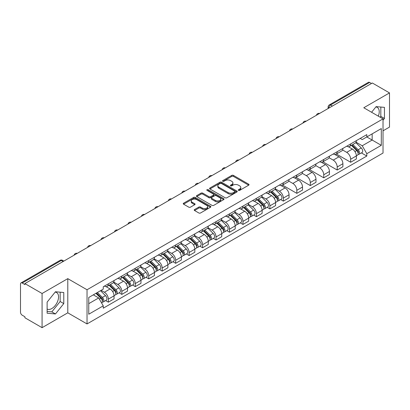 <?xml version="1.0" encoding="UTF-8"?>
<svg xmlns="http://www.w3.org/2000/svg" width="410" height="410" viewBox="0 0 410 410"><rect width="100%" height="100%" fill="white"/><g stroke="black" fill="none" stroke-linecap="round" stroke-linejoin="round"><path stroke-width="0.61" d="M238.507 190.378A0.84 0.482 0 0 0 239.691 190.378L248.691 185.182A1.199 0.692 0 0 0 249.044 184.69A1.199 0.692 0 0 0 248.691 184.203L233.444 175.398A1.199 0.692 0 0 0 231.752 175.398L222.753 180.595A0.84 0.482 0 0 0 222.507 180.938A0.84 0.482 0 0 0 222.753 181.281A0.84 0.482 0 0 0 223.937 181.281L225.1 180.61A3.833 2.214 0 0 1 230.522 180.61L231.793 181.343A3.833 2.214 0 0 1 232.916 182.906A3.833 2.214 0 0 1 231.793 184.474L230.63 185.146A0.84 0.482 0 0 0 230.384 185.489A0.84 0.482 0 0 0 230.63 185.827A0.84 0.482 0 0 0 231.814 185.827L232.982 185.156A3.833 2.214 0 0 1 238.4 185.156L239.671 185.889A3.833 2.214 0 0 1 240.793 187.457A3.833 2.214 0 0 1 239.671 189.02L238.507 189.692A0.84 0.482 0 0 0 238.261 190.035A0.84 0.482 0 0 0 238.507 190.378L238.507 189.692M375.852 106.954A9.517 5.494 -60 0 1 377.261 107.384A9.517 5.494 -60 0 1 378.327 116.153M55.181 292.094A9.517 5.494 -60 0 1 56.585 292.525A9.517 5.494 -60 0 1 58.046 300.151A9.517 5.494 -60 0 1 51.824 308.54A9.517 5.494 -60 0 1 47.124 309.043M194.565 209.536A1.199 0.692 0 0 0 194.217 210.022A1.199 0.692 0 0 0 194.565 210.514L198.845 212.985A1.199 0.692 0 0 0 200.536 212.985L210.535 207.214A1.199 0.692 0 0 0 210.883 206.722A1.199 0.692 0 0 0 210.535 206.235L195.288 197.43A1.199 0.692 0 0 0 193.592 197.43L183.598 203.201A1.199 0.692 0 0 0 183.244 203.693A1.199 0.692 0 0 0 183.598 204.18L188.764 207.163A1.199 0.692 0 0 0 190.46 207.163L194.735 204.692A1.199 0.692 0 0 0 195.088 204.206A1.199 0.692 0 0 0 194.735 203.714L192.172 202.238A3.203 1.85 0 0 1 191.234 200.926A3.203 1.85 0 0 1 193.212 199.219A3.203 1.85 0 0 1 196.703 199.619L206.742 205.415A3.203 1.85 0 0 1 207.68 206.722A3.203 1.85 0 0 1 205.702 208.434A3.203 1.85 0 0 1 202.212 208.029L200.536 207.065A1.199 0.692 0 0 0 198.845 207.065L194.565 209.536L194.565 210.514M87.033 289.757L67.788 278.646L42.076 293.493L24.902 283.582L372.326 82.994L389.5 92.911L363.783 107.758L383.027 118.869L87.033 289.757L87.033 323.936L383.027 153.048L383.027 118.869M225.187 197.774A1.199 0.692 0 0 0 226.884 197.774L236.877 192.003A1.199 0.692 0 0 0 237.226 191.516A1.199 0.692 0 0 0 236.877 191.024L221.631 182.224A1.199 0.692 0 0 0 219.934 182.224L209.94 187.995A1.199 0.692 0 0 0 209.587 188.482A1.199 0.692 0 0 0 209.94 188.969L225.187 197.774M207.352 190.558A0.84 0.482 0 0 1 208.203 190.676L208.203 189.681L223.706 198.63A1.199 0.692 0 0 1 224.055 199.116A1.199 0.692 0 0 1 223.706 199.608L213.707 205.379A1.199 0.692 0 0 1 212.016 205.379L196.769 196.574L196.769 195.596A1.199 0.692 0 0 0 196.416 196.088A1.199 0.692 0 0 0 196.769 196.574M196.769 195.596L201.049 193.125A1.199 0.692 0 0 1 202.74 193.125L208.926 196.697A1.199 0.692 0 0 0 210.617 196.697L213.456 195.058A1.199 0.692 0 0 0 213.805 194.571A1.199 0.692 0 0 0 213.456 194.084L207.019 190.363A0.84 0.482 0 0 1 206.773 190.025A0.84 0.482 0 0 1 207.291 189.574A0.84 0.482 0 0 1 208.203 189.681M42.076 293.493L42.076 327.672L24.902 317.76L24.902 316.761L22.227 315.218A2.439 1.409 -120 0 1 20.5 312.23L20.5 284.027A2.439 1.409 -120 0 1 21.007 282.91L60.096 260.34A2.439 1.409 60 0 1 61.315 260.463L22.227 283.033A2.439 1.409 -120 0 0 21.007 282.91M383.027 130.826L389.5 127.09L389.5 92.911M42.076 327.672L67.788 312.825L87.033 323.936M24.902 283.582L24.902 284.576L22.227 283.033M332.372 106.062L330.562 105.016A2.439 1.409 60 0 0 329.338 104.898L368.431 82.328A2.439 1.409 60 0 1 369.651 82.446L330.562 105.016A2.439 1.409 120 0 0 328.835 108.004L328.835 108.107M371.465 83.491L369.651 82.446M350.668 143.93A5.612 3.239 60 0 1 349.505 146.447L355.198 143.162A5.612 3.239 -120 0 0 356.362 140.64M342.586 149.973L346.696 152.351A5.612 3.239 60 0 1 350.668 159.224L356.362 155.933A5.612 3.239 -120 0 0 352.395 149.061L348.315 146.708M356.362 155.933L356.362 158.977L350.668 162.263L336.39 154.022M349.505 146.447A5.612 3.239 60 0 1 346.742 146.196M350.668 159.224L350.668 162.263M337.204 151.7A5.612 3.239 60 0 1 336.041 154.221L341.74 150.931A5.612 3.239 -120 0 0 342.898 148.415M322.926 161.791L337.204 170.037L342.898 166.747L342.898 163.708A5.612 3.239 -120 0 0 338.932 156.83L334.852 154.478M336.041 154.221A5.612 3.239 60 0 1 333.279 153.965M329.122 157.748L333.238 160.12A5.612 3.239 60 0 1 337.204 166.998L337.204 170.037M323.741 159.475A5.612 3.239 60 0 1 322.578 161.991L328.277 158.706A5.612 3.239 -120 0 0 329.44 156.184M309.463 169.566L323.741 177.807L329.44 174.522L329.44 171.482A5.612 3.239 -120 0 0 325.468 164.605L321.394 162.252M322.578 161.991A5.612 3.239 60 0 1 319.815 161.74M315.659 165.517L319.774 167.895A5.612 3.239 60 0 1 323.741 174.768L323.741 177.807M310.283 167.244A5.612 3.239 60 0 1 309.119 169.766L314.813 166.475A5.612 3.239 -120 0 0 315.977 163.959M296.005 177.335L310.283 185.581L315.977 182.291L315.977 179.252A5.612 3.239 -120 0 0 312.005 172.379L307.93 170.022M309.119 169.766A5.612 3.239 60 0 1 306.352 169.514M302.196 173.292L306.311 175.664A5.612 3.239 60 0 1 310.283 182.542L310.283 185.581M296.819 175.019A5.612 3.239 60 0 1 295.656 177.535L301.35 174.25A5.612 3.239 -120 0 0 302.513 171.728M282.541 185.11L296.819 193.351L302.513 190.066L302.513 187.027A5.612 3.239 -120 0 0 298.547 180.149L294.467 177.796M295.656 177.535A5.612 3.239 60 0 1 292.894 177.284M288.737 181.061L292.848 183.439A5.612 3.239 60 0 1 296.819 190.312L296.819 193.351M283.356 182.788A5.612 3.239 60 0 1 282.193 185.31L287.892 182.019A5.612 3.239 -120 0 0 289.05 179.503M280.624 199.547L283.356 201.125L289.05 197.835L289.05 194.796A5.612 3.239 -120 0 0 285.083 187.923L281.004 185.566M282.193 185.31A5.612 3.239 60 0 1 279.43 185.059M275.274 188.836L279.384 191.209A5.612 3.239 60 0 1 283.356 198.086L283.356 201.125M269.893 190.563A5.612 3.239 60 0 1 268.729 193.084L274.428 189.794A5.612 3.239 -120 0 0 275.592 187.273M267.161 207.322L269.893 208.895L275.592 205.61L275.592 202.571A5.612 3.239 -120 0 0 271.62 195.693L267.545 193.341M268.729 193.084A5.612 3.239 60 0 1 265.967 192.828M261.811 196.605L265.926 198.983A5.612 3.239 60 0 1 269.893 205.856L269.893 208.895M256.434 198.332A5.612 3.239 60 0 1 255.271 200.854L260.965 197.564A5.612 3.239 -120 0 0 262.128 195.047M253.703 215.091L256.434 216.67L262.128 213.379L262.128 210.34A5.612 3.239 -120 0 0 258.156 203.468L254.082 201.11M255.271 200.854A5.612 3.239 60 0 1 252.504 200.603M248.347 204.38L252.463 206.753A5.612 3.239 60 0 1 256.434 213.63L256.434 216.67M242.971 206.107A5.612 3.239 60 0 1 241.808 208.628L247.502 205.338A5.612 3.239 -120 0 0 248.665 202.817M240.239 222.866L242.971 224.439L248.665 221.154L248.665 218.115A5.612 3.239 -120 0 0 244.698 211.237L240.619 208.885M241.808 208.628A5.612 3.239 60 0 1 239.045 208.372M234.889 212.149L238.999 214.527A5.612 3.239 60 0 1 242.971 221.4L242.971 224.439M229.508 213.876A5.612 3.239 60 0 1 228.344 216.398L234.038 213.113A5.612 3.239 -120 0 0 235.202 210.591M226.776 230.635L229.508 232.214L235.202 228.923L235.202 225.884A5.612 3.239 -120 0 0 231.235 219.012L227.155 216.659M228.344 216.398A5.612 3.239 60 0 1 225.582 216.147M221.426 219.924L225.536 222.297A5.612 3.239 60 0 1 229.508 229.175L229.508 232.214M216.044 221.651A5.612 3.239 60 0 1 214.881 224.173L220.58 220.882A5.612 3.239 -120 0 0 221.743 218.361M213.313 238.41L216.044 239.988L221.743 236.698L221.743 233.659A5.612 3.239 -120 0 0 217.772 226.781L213.697 224.429M214.881 224.173A5.612 3.239 60 0 1 212.119 223.916M207.962 227.699L212.078 230.071A5.612 3.239 60 0 1 216.044 236.949L216.044 239.988M202.581 229.426A5.612 3.239 60 0 1 201.423 231.942L207.117 228.657A5.612 3.239 -120 0 0 208.28 226.135M199.854 246.179L202.586 247.758L208.28 244.468L208.28 241.428A5.612 3.239 -120 0 0 204.308 234.556L200.234 232.203M201.423 231.942A5.612 3.239 60 0 1 198.655 231.691M194.499 235.468L198.614 237.841A5.612 3.239 60 0 1 202.586 244.719L202.586 247.758M189.123 237.195A5.612 3.239 60 0 1 187.959 239.717L193.653 236.426A5.612 3.239 -120 0 0 194.817 233.905M186.391 253.954L189.123 255.532L194.817 252.242L194.817 249.203A5.612 3.239 -120 0 0 190.85 242.325L186.77 239.973M187.959 239.717A5.612 3.239 60 0 1 185.197 239.46M181.041 243.243L185.151 245.616A5.612 3.239 60 0 1 189.123 252.493L189.123 255.532M175.659 244.97A5.612 3.239 60 0 1 174.496 247.486L180.19 244.201A5.612 3.239 -120 0 0 181.353 241.68M172.928 261.729L175.659 263.302L181.353 260.017L181.353 256.978A5.612 3.239 -120 0 0 177.386 250.1L173.307 247.748M174.496 247.486A5.612 3.239 60 0 1 171.734 247.235M167.577 251.012L171.687 253.39A5.612 3.239 60 0 1 175.659 260.263L175.659 263.302M162.196 252.739A5.612 3.239 60 0 1 161.033 255.261L166.732 251.971A5.612 3.239 -120 0 0 167.895 249.454M159.464 269.498L162.196 271.077L167.895 267.786L167.895 264.747A5.612 3.239 -120 0 0 163.923 257.875L159.849 255.517M161.033 255.261A5.612 3.239 60 0 1 158.27 255.005M154.114 258.787L158.229 261.16A5.612 3.239 60 0 1 162.196 268.037L162.196 271.077M148.733 260.514A5.612 3.239 60 0 1 147.574 263.03L153.268 259.745A5.612 3.239 -120 0 0 154.432 257.224M146.006 277.273L148.738 278.846L154.432 275.561L154.432 272.522A5.612 3.239 -120 0 0 150.46 265.644L146.385 263.292M147.574 263.03A5.612 3.239 60 0 1 144.807 262.779M140.65 266.556L144.766 268.934A5.612 3.239 60 0 1 148.738 275.807L148.738 278.846M135.274 268.284A5.612 3.239 60 0 1 134.111 270.805L139.805 267.515A5.612 3.239 -120 0 0 140.968 264.998M132.543 285.042L135.274 286.621L140.968 283.33L140.968 280.291A5.612 3.239 -120 0 0 137.001 273.419L132.922 271.061M134.111 270.805A5.612 3.239 60 0 1 131.349 270.554M127.192 274.331L131.302 276.704A5.612 3.239 60 0 1 135.274 283.582L135.274 286.621M121.811 276.058A5.612 3.239 60 0 1 120.648 278.58L126.341 275.289A5.612 3.239 -120 0 0 127.505 272.768M119.079 292.817L121.811 294.39L127.505 291.105L127.505 288.066A5.612 3.239 -120 0 0 123.538 281.188L119.459 278.836M120.648 278.58A5.612 3.239 60 0 1 117.885 278.323M113.729 282.101L117.839 284.478A5.612 3.239 60 0 1 121.811 291.351L121.811 294.39M108.348 283.828A5.612 3.239 60 0 1 107.184 286.349L112.883 283.059A5.612 3.239 -120 0 0 114.047 280.542M105.616 300.586L108.348 302.165L114.047 298.875L114.047 295.835A5.612 3.239 -120 0 0 110.075 288.963L106 286.605M107.184 286.349A5.612 3.239 60 0 1 104.422 286.098M101.101 290.357L104.381 292.248A5.612 3.239 60 0 1 108.348 299.126L108.348 302.165M360.2 138.421L362.23 139.595L381.3 128.581L372.157 133.865L372.157 140.041L362.23 145.77L356.044 142.203M88.76 303.661L98.682 297.932L103.258 305.85L88.76 314.219L88.76 297.481L103.258 289.111L103.258 286.769L366.806 134.613L366.806 136.955L381.3 145.325L366.806 153.694L362.23 145.77M381.3 128.581L381.3 145.325M103.258 305.85L103.258 308.192L366.806 156.036L366.806 153.694M383.027 120.238L384.452 118.464L384.452 107.364L376.124 106.62L371.588 112.263M67.788 278.646L67.788 312.825M47.124 313.219L55.447 313.963L63.775 303.605L63.775 292.504L55.447 291.756L47.124 302.119L47.124 313.219M98.682 297.932L93.331 294.841M361.4 152.915L366.806 156.036M380.157 117.209L380.828 116.373L380.828 107.041M380.828 116.373L384.452 118.464M47.124 311.451L51.824 311.872L60.152 301.514L60.152 292.176M51.824 311.872L55.447 313.963M60.152 301.514L63.775 303.605M238.84 190.496L239.671 190.014A3.833 2.214 0 0 0 240.793 188.451L240.793 187.457M232.916 182.906L232.916 183.905A3.833 2.214 0 0 1 231.793 185.469L230.963 185.945M248.675 185.192L233.444 176.397A1.199 0.692 0 0 0 231.752 176.397L223.086 181.399M236.862 192.013L221.631 183.219A1.199 0.692 0 0 0 219.934 183.219L209.956 188.979M234.761 191.854A0.84 0.482 0 0 0 235.007 191.516A0.84 0.482 0 0 0 234.761 191.173L221.374 183.444A0.84 0.482 0 0 0 220.19 183.444L218.96 184.151A3.833 2.214 0 0 0 217.838 185.72A3.833 2.214 0 0 0 218.96 187.283L228.109 192.567A3.833 2.214 0 0 0 233.531 192.567L234.761 191.854L234.761 192.854A0.84 0.482 0 0 0 235.007 192.51L235.007 191.516M217.838 185.72L217.838 186.714A3.833 2.214 0 0 0 218.96 188.282L218.96 187.283M234.761 192.854L233.531 193.561A3.833 2.214 0 0 1 228.109 193.561L218.96 188.282M196.785 196.585L201.049 194.125L201.049 193.125M213.805 194.571L213.805 195.565A1.199 0.692 0 0 1 213.456 196.057L210.617 197.697A1.199 0.692 0 0 1 208.926 197.697L202.74 194.125A1.199 0.692 0 0 0 201.049 194.125M208.203 190.676L223.691 199.619M215.342 200.403A3.203 1.85 0 0 0 218.832 200.803A3.203 1.85 0 0 0 220.811 199.096A3.203 1.85 0 0 0 219.873 197.784L216.336 195.744A1.199 0.692 0 0 0 214.64 195.744L211.806 197.384A1.199 0.692 0 0 0 211.452 197.871A1.199 0.692 0 0 0 211.806 198.363L215.342 200.403L215.342 201.397A3.203 1.85 0 0 0 218.832 201.802A3.203 1.85 0 0 0 220.811 200.09L220.811 199.096M211.452 197.871L211.452 198.87A1.199 0.692 0 0 0 211.806 199.357L211.806 198.363M215.342 201.397L211.806 199.357M207.68 206.722L207.68 207.721A3.203 1.85 0 0 1 205.702 209.428A3.203 1.85 0 0 1 202.212 209.028L200.536 208.06A1.199 0.692 0 0 0 198.845 208.06L194.581 210.525M191.234 200.926L191.234 201.925A3.203 1.85 0 0 0 192.172 203.232L192.172 202.238M194.735 203.714L194.735 204.692L192.172 203.232M210.52 207.219L195.288 198.43A1.199 0.692 0 0 0 193.592 198.43L183.613 204.19L183.598 203.201M351.39 145.36L356.695 150.593A3.049 1.763 60 0 1 357.499 155.164L356.362 155.821M352.451 146.401L354.696 147.702M351.98 145.017L357.786 150.747A1.466 0.846 60 0 1 358.171 152.945A1.466 0.846 60 0 1 358.038 152.997M352.856 144.51L358.161 149.742A3.049 1.763 60 0 1 358.965 154.319A3.049 1.763 60 0 1 358.043 154.416M355.829 142.583L361.266 147.948A3.049 1.763 60 0 1 362.071 152.525L358.965 154.319M270.62 191.993L275.92 197.225A3.049 1.763 60 0 1 276.729 201.797L275.587 202.458M271.676 193.038L273.926 194.335M271.205 191.654L277.016 197.384A1.466 0.846 60 0 1 277.401 199.578A1.466 0.846 60 0 1 277.268 199.629M272.086 191.147L277.391 196.38A3.049 1.763 60 0 1 278.195 200.951A3.049 1.763 60 0 1 277.273 201.049M275.054 189.215L280.496 194.586A3.049 1.763 60 0 1 281.301 199.157L278.195 200.951M257.157 199.767L262.462 204.995A3.049 1.763 60 0 1 263.266 209.571L262.128 210.227M258.213 200.808L260.463 202.104M257.746 199.424L263.553 205.154A1.466 0.846 60 0 1 263.938 207.352A1.466 0.846 60 0 1 263.804 207.404M258.623 198.917L263.927 204.149A3.049 1.763 60 0 1 264.732 208.726A3.049 1.763 60 0 1 263.809 208.823M261.59 196.99L267.033 202.355A3.049 1.763 60 0 1 267.838 206.932L264.732 208.726M243.694 207.537L248.998 212.769A3.049 1.763 60 0 1 249.803 217.341L248.665 218.002M244.755 208.582L246.999 209.879M244.283 207.199L250.09 212.928A1.466 0.846 60 0 1 250.474 215.122A1.466 0.846 60 0 1 250.341 215.173M245.159 206.691L250.464 211.924A3.049 1.763 60 0 1 251.268 216.495A3.049 1.763 60 0 1 250.346 216.593M248.127 204.759L253.57 210.13A3.049 1.763 60 0 1 254.374 214.702L251.268 216.495M230.23 215.311L235.535 220.539A3.049 1.763 60 0 1 236.339 225.116L235.202 225.772M231.291 216.352L233.536 217.648M230.82 214.968L236.626 220.698A1.466 0.846 60 0 1 237.016 222.896A1.466 0.846 60 0 1 236.883 222.948M231.701 214.461L237 219.693A3.049 1.763 60 0 1 237.805 224.27A3.049 1.763 60 0 1 236.888 224.367M234.669 212.534L240.111 217.9A3.049 1.763 60 0 1 240.916 222.476L237.805 224.27M216.772 223.081L222.071 228.314A3.049 1.763 60 0 1 222.876 232.89L221.738 233.546M217.828 224.126L220.078 225.423M217.356 222.743L223.168 228.472A1.466 0.846 60 0 1 223.552 230.666A1.466 0.846 60 0 1 223.419 230.722M218.238 222.235L223.542 227.468A3.049 1.763 60 0 1 224.347 232.039A3.049 1.763 60 0 1 223.424 232.137M221.205 220.303L226.648 225.674A3.049 1.763 60 0 1 227.453 230.246L224.347 232.039M203.309 230.856L208.613 236.088A3.049 1.763 60 0 1 209.418 240.66L208.28 241.316M204.364 231.896L206.614 233.198M203.898 230.512L209.705 236.242A1.466 0.846 60 0 1 210.089 238.441A1.466 0.846 60 0 1 209.956 238.492M204.774 230.005L210.079 235.237A3.049 1.763 60 0 1 210.883 239.814A3.049 1.763 60 0 1 209.961 239.911M207.742 228.078L213.185 233.444A3.049 1.763 60 0 1 213.989 238.02L210.883 239.814M189.845 238.625L195.15 243.858A3.049 1.763 60 0 1 195.954 248.434L194.817 249.09M190.906 239.671L193.151 240.967M190.435 238.287L196.241 244.017A1.466 0.846 60 0 1 196.626 246.21A1.466 0.846 60 0 1 196.492 246.266M191.311 237.779L196.615 243.012A3.049 1.763 60 0 1 197.42 247.584A3.049 1.763 60 0 1 196.498 247.686M194.278 235.847L199.721 241.218A3.049 1.763 60 0 1 200.526 245.79L197.42 247.584M176.382 246.4L181.686 251.632A3.049 1.763 60 0 1 182.491 256.204L181.353 256.86M177.443 247.44L179.688 248.742M176.971 246.061L182.778 251.786A1.466 0.846 60 0 1 183.167 253.985A1.466 0.846 60 0 1 183.034 254.036M177.853 245.554L183.152 250.782A3.049 1.763 60 0 1 183.957 255.358A3.049 1.763 60 0 1 183.039 255.456M180.82 243.622L186.263 248.988A3.049 1.763 60 0 1 187.068 253.564L183.957 255.358M162.924 254.169L168.223 259.402A3.049 1.763 60 0 1 169.028 263.978L167.89 264.635M163.979 255.215L166.229 256.511M163.508 253.831L169.32 259.561A1.466 0.846 60 0 1 169.704 261.754A1.466 0.846 60 0 1 169.571 261.811M164.389 253.324L169.694 258.556A3.049 1.763 60 0 1 170.498 263.128A3.049 1.763 60 0 1 169.576 263.23M167.357 251.391L172.8 256.762A3.049 1.763 60 0 1 173.604 261.334L170.498 263.128M149.46 261.944L154.765 267.176A3.049 1.763 60 0 1 155.569 271.748L154.432 272.409M150.516 262.984L152.766 264.286M150.05 261.606L155.856 267.33A1.466 0.846 60 0 1 156.241 269.529A1.466 0.846 60 0 1 156.107 269.58M150.926 261.098L156.23 266.326A3.049 1.763 60 0 1 157.035 270.902A3.049 1.763 60 0 1 156.113 271M153.893 259.166L159.336 264.532A3.049 1.763 60 0 1 160.141 269.109L157.035 270.902M135.997 269.713L141.301 274.946A3.049 1.763 60 0 1 142.106 279.523L140.968 280.179M137.058 270.759L139.303 272.055M136.586 269.375L142.393 275.105A1.466 0.846 60 0 1 142.777 277.298A1.466 0.846 60 0 1 142.644 277.355M137.463 268.868L142.767 274.1A3.049 1.763 60 0 1 143.572 278.677A3.049 1.763 60 0 1 142.649 278.774M140.43 266.936L145.873 272.307A3.049 1.763 60 0 1 146.677 276.883L143.572 278.677M122.534 277.488L127.838 282.721A3.049 1.763 60 0 1 128.643 287.292L127.505 287.953M123.594 278.534L125.839 279.83M123.123 277.15L128.93 282.88A1.466 0.846 60 0 1 129.319 285.073A1.466 0.846 60 0 1 129.186 285.124M124.004 276.642L129.304 281.875A3.049 1.763 60 0 1 130.108 286.446A3.049 1.763 60 0 1 129.191 286.544M126.972 274.71L132.415 280.081A3.049 1.763 60 0 1 133.219 284.653L130.108 286.446M109.075 285.257L114.375 290.49A3.049 1.763 60 0 1 115.179 295.067L114.041 295.723M110.131 286.303L112.381 287.6M109.66 284.919L115.471 290.649A1.466 0.846 60 0 1 115.856 292.848A1.466 0.846 60 0 1 115.722 292.899M110.541 284.412L115.845 289.644A3.049 1.763 60 0 1 116.65 294.221A3.049 1.763 60 0 1 115.728 294.318M113.508 282.485L118.951 287.851A3.049 1.763 60 0 1 119.756 292.427L116.65 294.221M95.925 293.345L100.916 298.265A3.049 1.763 60 0 1 101.721 302.836L101.567 302.923M96.668 294.078L98.918 295.374M96.514 293.001L102.008 298.424A1.466 0.846 60 0 1 102.392 300.617A1.466 0.846 60 0 1 102.259 300.668M97.395 292.494L102.382 297.419A3.049 1.763 60 0 1 103.187 301.991A3.049 1.763 60 0 1 102.264 302.088M100.501 290.7L105.488 295.625A3.049 1.763 60 0 1 106.292 300.197L103.187 301.991M328.922 108.055L328.835 108.004A2.439 1.409 0 0 1 328.118 107.01L328.118 108.517M121.811 291.351L127.505 288.066M135.274 283.582L140.968 280.291M148.738 275.807L154.432 272.522M162.196 268.037L167.895 264.747M175.659 260.263L181.353 256.978M189.123 252.493L194.817 249.203M202.586 244.719L208.28 241.428M216.044 236.949L221.743 233.659M229.508 229.175L235.202 225.884M242.971 221.4L248.665 218.115M256.434 213.63L262.128 210.34M269.893 205.856L275.592 202.571M283.356 198.086L289.05 194.796M296.819 190.312L302.513 187.027M310.283 182.542L315.977 179.252M323.741 174.768L329.44 171.482M337.204 166.998L342.898 163.708M108.348 299.126L114.047 295.835M104.381 292.248L110.075 288.963M117.839 284.478L123.538 281.188M131.302 276.704L137.001 273.419M144.766 268.934L150.46 265.644M158.229 261.16L163.923 257.875M171.687 253.39L177.386 250.1M185.151 245.616L190.85 242.325M198.614 237.841L204.308 234.556M212.078 230.071L217.772 226.781M225.536 222.297L231.235 219.012M238.999 214.527L244.698 211.237M252.463 206.753L258.156 203.468M265.926 198.983L271.62 195.693M279.384 191.209L285.083 187.923M292.848 183.439L298.547 180.149M306.311 175.664L312.005 172.379M319.774 167.895L325.468 164.605M333.238 160.12L338.932 156.83M346.696 152.351L352.395 149.061M319.364 113.575A2.439 1.409 120 0 0 318.283 114.195M305.901 121.345A2.439 1.409 120 0 0 304.825 121.97M292.438 129.119A2.439 1.409 120 0 0 291.361 129.739M278.974 136.889A2.439 1.409 120 0 0 277.898 137.514M265.516 144.663A2.439 1.409 120 0 0 264.435 145.284M252.053 152.438A2.439 1.409 120 0 0 250.976 153.058M238.589 160.208A2.439 1.409 120 0 0 237.513 160.828M225.126 167.982A2.439 1.409 120 0 0 224.05 168.602M211.668 175.752A2.439 1.409 120 0 0 210.586 176.377M198.204 183.526A2.439 1.409 120 0 0 197.128 184.146M184.741 191.296A2.439 1.409 120 0 0 183.665 191.921M171.277 199.07A2.439 1.409 120 0 0 170.201 199.69M157.819 206.84A2.439 1.409 120 0 0 156.738 207.465M144.356 214.614A2.439 1.409 120 0 0 143.28 215.235M130.892 222.384A2.439 1.409 120 0 0 129.816 223.009M117.429 230.159A2.439 1.409 120 0 0 116.353 230.779M103.971 237.933A2.439 1.409 120 0 0 102.889 238.553M90.507 245.703A2.439 1.409 120 0 0 89.431 246.323M77.044 253.477A2.439 1.409 120 0 0 75.968 254.097M63.13 261.508L61.315 260.463A2.439 1.409 120 0 1 62.54 260.34A2.439 2.439 0 0 0 60.096 260.34M239.671 190.014L239.671 189.02M230.63 185.827L230.63 185.146M231.793 185.469L231.793 184.474M222.753 181.281L222.753 180.595M231.752 176.397L231.752 175.398M233.444 176.397L233.444 175.398M248.691 185.182L248.691 184.203M209.94 188.969L209.94 187.995M219.934 183.219L219.934 182.224M221.631 183.219L221.631 182.224M236.877 192.003L236.877 191.024M228.109 193.561L228.109 192.567M233.531 193.561L233.531 192.567M202.74 194.125L202.74 193.125M208.926 197.697L208.926 196.697M210.617 197.697L210.617 196.697M213.456 196.057L213.456 195.058M223.706 199.608L223.706 198.63M198.845 208.06L198.845 207.065M200.536 208.06L200.536 207.065M202.212 209.028L202.212 208.029M193.592 198.43L193.592 197.43M195.288 198.43L195.288 197.43M210.535 207.214L210.535 206.235M356.695 150.593L354.942 151.603M358.478 152.274L357.925 152.592M361.266 147.948L358.161 149.742M275.92 197.225L274.172 198.235M277.703 198.906L277.155 199.224M280.496 194.586L277.391 196.38M262.462 204.995L260.709 206.01M264.24 206.681L263.691 206.999M267.033 202.355L263.927 204.149M248.998 212.769L247.245 213.779M250.782 214.45L250.228 214.768M253.57 210.13L250.464 211.924M235.535 220.539L233.782 221.554M237.318 222.225L236.77 222.543M240.111 217.9L237 219.693M222.071 228.314L220.324 229.323M223.855 229.995L223.306 230.312M226.648 225.674L223.542 227.468M208.613 236.088L206.86 237.098M210.391 237.769L209.843 238.087M213.185 233.444L210.079 235.237M195.15 243.858L193.397 244.872M196.933 245.539L196.38 245.856M199.721 241.218L196.615 243.012M181.686 251.632L179.934 252.642M183.47 253.313L182.921 253.631M186.263 248.988L183.152 250.782M168.223 259.402L166.475 260.417M170.006 261.088L169.458 261.406M172.8 256.762L169.694 258.556M154.765 267.176L153.012 268.186M156.543 268.858L155.995 269.175M159.336 264.532L156.23 266.326M141.301 274.946L139.549 275.961M143.085 276.632L142.531 276.95M145.873 272.307L142.767 274.1M127.838 282.721L126.085 283.73M129.621 284.402L129.073 284.719M132.415 280.081L129.304 281.875M114.375 290.49L112.622 291.505M116.158 292.176L115.61 292.494M118.951 287.851L115.845 289.644M100.916 298.265L99.384 299.146M102.695 299.946L102.146 300.263M105.488 295.625L102.382 297.419M319.569 113.452A2.439 2.439 0 0 0 316.438 115.261M306.106 121.227A2.439 2.439 0 0 0 302.975 123.036M292.648 129.001A2.439 2.439 0 0 0 289.516 130.805M279.184 136.771A2.439 2.439 0 0 0 276.053 138.58M265.721 144.546A2.439 2.439 0 0 0 262.59 146.349M252.258 152.315A2.439 2.439 0 0 0 249.126 154.124M238.799 160.09A2.439 2.439 0 0 0 235.668 161.899M225.336 167.859A2.439 2.439 0 0 0 222.205 169.668M211.873 175.634A2.439 2.439 0 0 0 208.741 177.443M198.409 183.403A2.439 2.439 0 0 0 195.278 185.212M184.951 191.178A2.439 2.439 0 0 0 181.82 192.987M171.488 198.947A2.439 2.439 0 0 0 168.356 200.756M158.024 206.722A2.439 2.439 0 0 0 154.893 208.531M144.561 214.497A2.439 2.439 0 0 0 141.429 216.301M131.103 222.266A2.439 2.439 0 0 0 127.966 224.075M117.639 230.041A2.439 2.439 0 0 0 114.508 231.845M104.176 237.81A2.439 2.439 0 0 0 101.044 239.619M90.712 245.585A2.439 2.439 0 0 0 87.581 247.394M77.254 253.354A2.439 2.439 0 0 0 74.118 255.163M63.847 261.098L62.54 260.34M329.338 104.898A2.439 2.439 0 0 0 328.118 107.01"/></g></svg>
